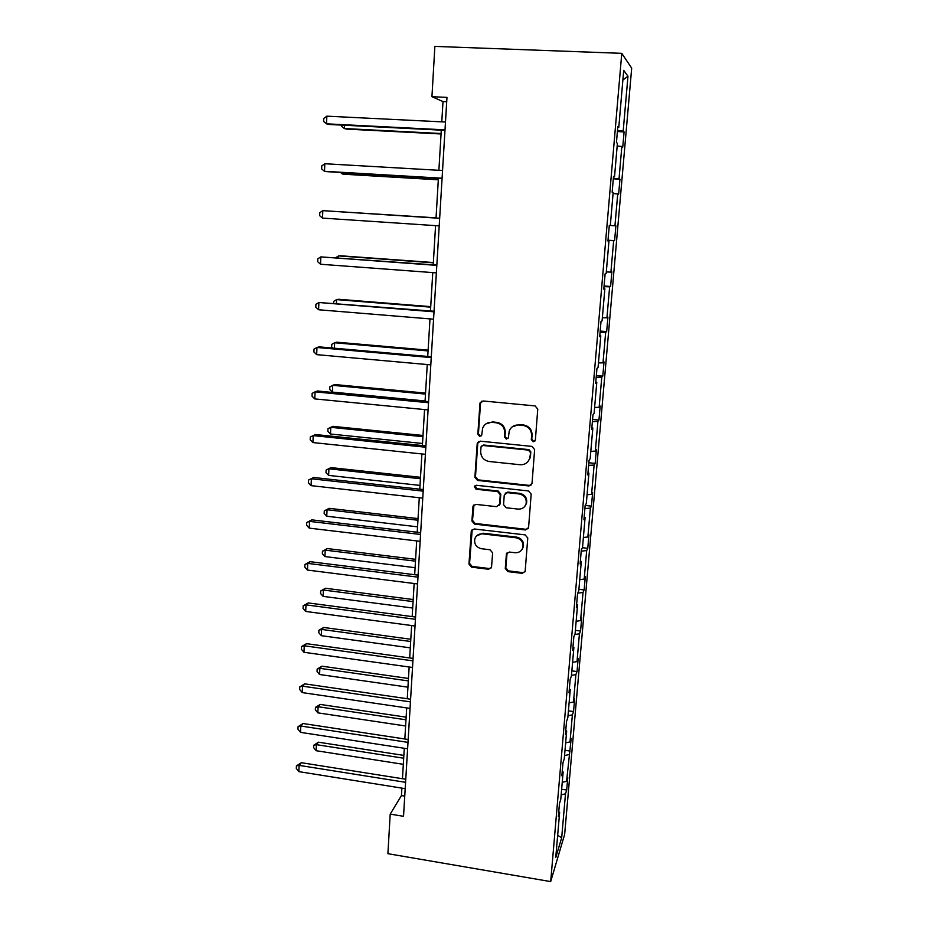 <?xml version="1.0" encoding="UTF-8"?>
<svg xmlns="http://www.w3.org/2000/svg" width="928" height="928" viewBox="0 0 928 928"><rect width="100%" height="100%" fill="white"/><g stroke="black" fill="none" stroke-linecap="round" stroke-linejoin="round"><path stroke-width="1.39" d="M533.182 441.798L535.375 439.976L537.764 409.109L535.073 405.907L483.001 400.966L479.938 403.599L477.839 434.211L479.695 436.415L481.725 435.151L482.63 428.168C484.393 424.131 487.478 422.194 491.91 422.356L496.213 422.774C501.746 423.887 504.6 427.263 504.751 432.924L504.461 436.879L506.328 439.095L508.393 437.761L509.205 431.126C510.922 426.88 514.077 424.838 518.706 424.989L523.044 425.407C528.624 426.532 531.489 429.919 531.616 435.592L531.315 439.57L533.182 441.798M512.233 426.834L519.204 424.548L523.543 424.978C529.111 426.091 531.964 429.478 532.092 435.139L531.79 439.106L533.658 441.334L535.015 440.974M481.528 401.232L480.53 403.216L478.43 433.759L480.286 435.963L481.354 435.766M485.982 423.852L492.466 421.927L496.77 422.356C502.292 423.458 505.134 426.834 505.284 432.471L504.994 436.427L506.85 438.631L508.068 438.376M505.273 568.504L507.883 571.613L522.174 573.353L525.144 571.404L527.777 538.02L525.132 534.876L474.185 528.972L471.32 530.758L468.953 564.085L471.552 567.17L488.615 569.258L491.515 567.414L492.629 552.868L490.007 549.747L481.516 548.738C476.168 547.346 473.953 543.994 474.869 538.681C476.238 535.282 478.802 533.681 482.56 533.878L516.072 537.788C521.292 539.075 523.566 542.323 522.893 547.497C521.582 551.174 518.938 552.914 514.947 552.717L509.344 552.056L506.41 553.946L505.273 568.504L505.795 567.762L508.405 570.871L522.661 572.611L525.028 571.764M621.772 53.337L434.872 46.4L431.938 96.698L446.971 97.382L403.529 816.304L390.201 814.111L387.904 853.69L550.687 881.6L621.772 53.337L631.69 68.15L564.653 834.388L550.687 881.6M528.902 485.97L532.011 483.43L534.632 449.581L531.953 446.403L480.24 441.16L477.189 443.735L474.892 477.294L477.526 480.426L528.902 485.97L531.582 484.694M531.176 494.102L528.589 527.487L525.515 529.969L474.521 524.1L471.9 520.991L473.013 506.166L475.878 504.368L496.526 506.676L499.577 504.182L500.262 494.728L497.617 491.585L476.064 489.23L474.336 486.539L476.342 485.274L528.519 490.947L531.176 494.102M558.76 811.768L559.642 812.383L558.354 816.478L559.468 803.509L560.756 799.495L563.134 771.98L561.858 775.808L562.994 762.654L564.259 758.907L566.672 731.02L565.407 734.582L566.556 721.253L567.82 717.773L570.256 689.504L569.015 692.798L570.175 679.273L571.416 676.071L573.887 647.419L572.669 650.424L573.84 636.724L575.07 633.801L577.576 604.754L576.369 607.469L577.564 593.572L578.759 590.95L581.311 561.486L580.116 563.911L581.334 549.817L582.517 547.497L585.092 517.627L583.932 519.738L585.162 505.447L591.449 506.143L590.382 508.092L587.865 537.01L588.944 534.864L587.772 548.332L586.682 550.548L584.199 579.084L585.301 576.671L584.141 589.953L583.028 592.447L580.58 620.6L581.705 617.92L580.568 631.017L579.432 633.801L577.019 661.571L578.156 658.625L577.03 671.559L575.882 674.598L573.492 702.009L574.652 698.796L573.539 711.567L572.379 714.862L570.024 741.924L571.196 738.456L566.59 781.306L567.785 777.606L566.695 790.041L565.5 793.823L561.684 837.729L555.744 857.588L559.642 812.383M587.969 472.828L588.932 473.141L586.322 503.44L585.162 505.447M588.932 473.141L587.784 474.939L589.036 460.439L590.173 458.757L592.83 428.028L591.704 429.49L592.969 414.793L594.094 413.436L596.785 382.266L595.672 383.392L596.959 368.474L598.061 367.465L600.787 335.843L599.708 336.632L601.008 321.494L602.086 320.833L604.859 288.759L603.792 289.176L605.126 273.83L606.17 273.516L608.977 240.978L607.944 241.036L609.29 225.446L610.311 225.516L613.164 192.49L612.155 192.166L613.524 176.355L614.522 176.796L617.41 143.283L616.436 142.576L617.816 126.521L618.79 127.356L623.709 70.366L627.966 76.224L623.187 131.138L624.08 131.904L622.746 147.134L621.853 146.485L619.034 178.802L619.95 179.208L618.64 194.23L617.723 193.94L614.951 225.794L615.89 225.852L614.603 240.665L613.652 240.712L610.914 272.124L611.877 271.846L610.601 286.45L609.638 286.833L606.935 317.805L607.921 317.19L606.668 331.598L605.671 332.317L603.014 362.86L604.024 361.932L602.782 376.13L601.773 377.174L599.152 407.299L600.172 406.046L598.954 420.059L597.922 421.405L595.335 451.124L596.379 449.57L595.173 463.397L594.117 465.044L591.577 494.357L592.644 492.501L591.449 506.143M562.24 782.316L566.59 781.306M564.549 755.543L568.922 754.603M562.24 771.388L563.134 771.98M565.651 742.841L570.024 741.924M567.994 715.72L572.379 714.862M565.767 730.464L566.672 731.02M569.108 702.844L573.492 702.009M571.474 675.364L575.882 674.598M569.34 688.994L570.256 689.504M572.599 662.325L577.019 661.571M574.768 634.508L579.432 633.801M572.97 646.944L573.887 647.419M576.149 621.261L580.58 620.6M577.761 593.154L583.028 592.447M576.636 604.314L577.576 604.754M579.745 579.64L584.199 579.084M581.218 551.151L586.682 550.548M580.36 561.092L581.311 561.486M583.387 537.463L587.865 537.01M584.895 508.567L590.382 508.092M584.141 517.267L585.092 517.627M587.076 494.717L591.577 494.357M588.607 465.404L594.117 465.044M590.811 451.379L595.335 451.124M592.377 421.637L597.922 421.405M591.855 427.762L592.83 428.028M594.604 407.45L599.152 407.299M596.205 377.267L601.773 377.174M595.799 382.046L596.785 382.266M598.456 362.906L603.014 362.86M600.08 332.282L605.671 332.317M599.79 335.669L600.787 335.843M602.353 317.747L606.935 317.805M604.012 286.659L609.638 286.833M603.85 288.62L604.859 288.759M606.309 271.939L610.914 272.124M608.002 240.398L613.652 240.712M607.956 240.886L608.977 240.978M610.311 225.492L614.951 225.794M613.072 193.558L617.723 193.94M613.35 178.292L619.034 178.802M617.178 145.986L621.853 146.485M613.478 176.784L614.522 176.796M617.48 130.477L623.187 131.138M627.966 76.224L622.874 80.017M401.894 788.139L401.453 795.563L390.201 814.111M431.938 96.698L443.004 101.57L441.786 121.846M441.287 130.164L438.886 170.3M438.41 178.199L436.032 218.022M435.568 225.632L433.225 264.816M432.761 272.6L430.464 310.95M429.989 318.896L427.738 356.445M427.251 364.542L425.059 401.314M424.56 409.561L422.402 445.556M421.904 453.954L419.792 489.195M419.282 497.733L417.217 532.243M416.695 540.92L414.677 574.71M414.143 583.515L412.171 616.61M411.626 625.542L409.689 657.952M409.144 667.012L407.253 698.738M406.696 707.925L404.84 739.001M404.283 748.293L402.462 778.731M404.759 796.096L401.453 795.563M446.704 101.744L443.004 101.57M617.735 127.391L618.79 127.356M561.162 794.855L565.5 793.823M561.684 837.729L557.67 835.316M617.375 131.567L624.08 131.904M613.304 178.826L619.95 179.208M608.014 240.213L614.603 240.665M604.07 285.963L610.601 286.45M600.184 331.064L606.668 331.598M596.356 375.562L602.782 376.13M592.574 419.444L598.954 420.059M588.839 462.747L595.173 463.397M582.413 547.706L587.772 548.332M578.91 589.303L584.141 589.953M575.36 630.344L580.568 631.017M571.868 670.851L577.03 671.559M568.412 710.836L573.539 711.567M565.013 750.3L570.094 751.065M561.649 789.252L566.695 790.041M478.546 441.519L477.781 443.259L475.484 476.748L478.117 479.88L529.389 485.402M530.329 452.342L528.461 450.115L483.094 445.486L481.075 446.751L480.669 451.426C480.843 457.017 483.662 460.369 489.149 461.494L520.074 464.731C524.83 464.905 528.032 462.782 529.668 458.362L530.804 451.843L528.937 449.628L528.461 450.115M481.98 445.695L483.674 445.011L528.937 449.628M527.846 461.703L530.155 457.864L530.004 456.506M530.804 451.843L530.491 456.008M473.964 504.878L472.503 520.353L475.113 523.462L526.002 529.308L528.299 528.519M499.136 505.47L500.111 503.579L500.795 494.148L498.162 491.016L476.656 488.662L476.064 489.23M475.148 485.53L476.656 488.662M518.102 509.089C522.093 509.263 524.749 507.5 526.083 503.823C526.826 498.533 524.54 495.239 519.251 493.951L507.303 492.64L504.252 495.158L503.556 504.623L506.189 507.767L518.102 509.089M525.004 506.073L526.57 503.22C527.301 497.942 525.028 494.659 519.75 493.371L519.251 493.951M505.238 493.244L507.836 492.072L519.75 493.371M507.106 552.786L505.795 567.762M522.093 549.341L523.369 546.801C524.053 541.627 521.78 538.402 516.583 537.103L516.072 537.788M476.563 535.908L483.128 533.217L516.583 537.103M472.201 529.517L469.556 563.354L472.143 566.44L489.172 568.516L491.353 567.832M344.508 125.234L344.358 128.54L346.48 129.096L441.055 133.968M341.62 125.094L341.562 126.324L344.358 128.54L441.09 133.504M445.011 129.85L326.517 123.83L326.853 116.162L445.486 122.032M444.976 130.349L328.837 124.445L326.517 123.83L323.64 121.533L323.768 118.471L326.853 116.162M342.362 172.562L342.293 173.954L344.416 174.267L438.318 179.812M340.472 172.446L342.293 173.954L438.329 179.614M340.356 211.77L436.044 217.848L340.576 211.781M442.088 178.211L324.498 171.297L324.823 163.734L442.552 170.508M442.076 178.42L326.807 171.645L324.498 171.297L321.645 168.931L321.772 165.903L324.823 163.734M439.663 218.254L322.816 210.644L439.663 218.289M322.503 218.103L319.661 215.656L319.789 212.674L322.816 210.644L322.503 218.103L439.211 225.875M433.364 262.531L340.692 255.792L338.569 255.908L338.488 257.891M433.353 262.81L338.569 255.908L335.739 257.682M436.844 265.083L320.844 256.894L436.821 265.385M320.531 264.248L317.724 261.731L317.84 258.796L320.844 256.894L320.531 264.248L436.369 272.867M430.72 306.646L338.697 299.28L336.586 299.616L336.423 303.363M430.696 307.156L336.586 299.616L333.697 301.322L333.616 303.131M434.049 311.24L318.896 302.505L434.014 311.808M318.582 309.755L315.798 307.168L315.926 304.28L318.896 302.505L318.582 309.755L433.573 319.186M428.121 350.158L336.736 342.188L334.637 342.757L334.382 348.209M428.075 350.923L334.637 342.757L331.76 344.346L331.644 347.084L332.676 348.058M431.3 356.758L319.267 346.875L316.97 347.478L431.253 357.593M316.668 354.635L313.908 351.979L314.024 349.125L316.97 347.478L316.668 354.635L430.812 364.866M425.546 393.101L334.799 384.54L332.7 385.317L332.398 392.092L425.082 400.954M425.488 394.087L332.7 385.317L329.858 386.79L329.742 389.493L332.398 392.092M428.585 401.65L317.364 391.001L315.079 391.848L428.527 402.729M314.778 398.901L312.04 396.186L312.156 393.368L315.079 391.848L314.778 398.901L428.086 409.909M423.006 435.476L332.897 426.346L330.797 427.332L330.496 434.014L422.53 443.468M422.936 436.694L330.797 427.332L327.978 428.69L327.851 431.358L330.496 434.014M425.917 445.916L315.497 434.536L313.212 435.603L425.836 447.238M312.91 442.563L310.196 439.791L310.312 437.007L313.212 435.603L312.91 442.563L425.407 454.314M420.512 477.305L331.006 467.608L328.918 468.791L328.616 475.391L420.024 485.414M420.419 478.732L328.918 468.791L326.111 470.055L331.006 467.608M328.616 475.391L325.995 472.688L326.111 470.055M423.272 489.578L313.641 477.479L311.367 478.778L423.18 491.144M311.077 485.646L308.386 482.804L308.502 480.066L311.367 478.778L311.077 485.646L422.762 498.127M308.502 480.066L313.641 477.479M418.029 518.578L329.15 508.335L327.05 509.727L326.76 516.235L417.542 526.826M417.936 520.225L327.05 509.727L324.278 510.876L329.15 508.335M326.76 516.235L324.162 513.474L324.278 510.876M415.593 559.329L327.306 548.552L325.218 550.142L324.928 556.568L415.094 567.692M415.489 561.173L325.218 550.142L322.468 551.186L327.306 548.552M324.928 556.568L322.352 553.749L322.468 551.186M413.192 599.546L325.496 588.259L323.408 590.034L323.118 596.379L412.682 608.026M413.064 601.599L323.408 590.034L320.682 590.974L325.496 588.259M323.118 596.379L320.566 593.514L320.682 590.974M410.814 639.253L323.698 627.467L321.622 629.428L321.343 635.692L410.292 647.848M410.675 641.503L321.622 629.428L318.907 630.274L323.698 627.467M321.343 635.692L318.803 632.768L318.907 630.274M408.459 678.461L321.935 666.188L319.858 668.322L319.58 674.505L407.937 687.172M408.32 680.908L319.858 668.322L317.167 669.076L321.935 666.188M319.58 674.505L317.063 671.547L317.167 669.076M406.151 717.17L320.183 704.422L318.118 706.73L317.84 712.843L405.617 725.986M405.988 719.803L318.118 706.73L315.45 707.391L320.183 704.422M317.84 712.843L315.334 709.827L315.45 707.391M420.674 532.649L311.82 519.866L309.546 521.374L420.558 534.447M309.268 528.136L306.588 525.236L306.704 522.534L309.546 521.374L309.268 528.136L420.152 541.326M306.704 522.534L311.82 519.866M418.11 575.14L310.022 561.672L307.76 563.389L417.983 577.158M307.47 570.07L304.813 567.112L304.929 564.444L307.76 563.389L307.47 570.07L417.577 583.944M304.929 564.444L310.022 561.672M415.57 617.05L308.247 602.933L305.985 604.859L415.442 619.301M305.706 611.448L303.073 608.443L303.189 605.81L305.985 604.859L305.706 611.448L415.036 625.994M303.189 605.81L308.247 602.933M413.076 658.416L306.495 643.661L304.245 645.784L412.925 660.864M303.966 652.291L301.345 649.217L301.461 646.619L304.245 645.784L303.966 652.291L412.531 667.476M301.461 646.619L306.495 643.661M410.605 699.225L304.767 683.855L302.516 686.163L410.443 701.893M302.238 692.59L299.651 689.469L299.756 686.906L302.516 686.163L302.238 692.59L410.048 708.412M299.756 686.906L304.767 683.855M408.169 739.5L303.05 723.527L300.811 726.021L407.995 742.365M300.544 732.366L297.969 729.199L298.074 726.67L300.811 726.021L300.544 732.366L407.612 748.803M298.074 726.67L303.05 723.527M403.854 755.404L318.455 742.191L316.39 744.662L316.123 750.706L403.32 764.324M403.692 758.211L316.39 744.662L313.745 745.23L318.455 742.191M316.123 750.706L313.641 747.643L313.745 745.23M405.768 779.253L301.368 762.7L299.129 765.38L405.582 782.316M298.862 771.632L296.31 768.419L296.415 765.913L299.129 765.38L298.862 771.632L405.2 788.661M296.415 765.913L301.368 762.7M478.43 433.759L477.839 434.211M480.53 403.216L479.938 403.599M478.117 479.88L477.526 480.426M475.484 476.748L474.892 477.294M477.781 443.259L477.189 443.735M483.674 445.011L483.094 445.486M526.002 529.308L525.515 529.969M475.113 523.462L474.521 524.1M472.503 520.353L471.9 520.991M473.466 506.259L472.874 506.862M500.111 503.579L499.577 504.182M500.795 494.148L500.262 494.728M506.827 553.784L506.317 554.492M483.128 533.217L482.56 533.878M489.172 568.516L488.615 569.258M472.143 566.44L471.552 567.17M469.556 563.354L468.953 564.085M471.784 530.781L471.192 531.431M522.661 572.611L522.174 573.353M508.405 570.871L507.883 571.613M480.704 402.381L480.124 402.764M477.943 442.494L477.352 442.958M473.605 505.563L473.013 506.166M499.995 504.206L499.45 504.809M474.927 485.97L474.336 486.539M526.57 503.22L526.083 503.823M506.932 553.25L506.41 553.946M523.369 546.801L522.893 547.497M471.923 530.108L471.32 530.758"/></g></svg>
